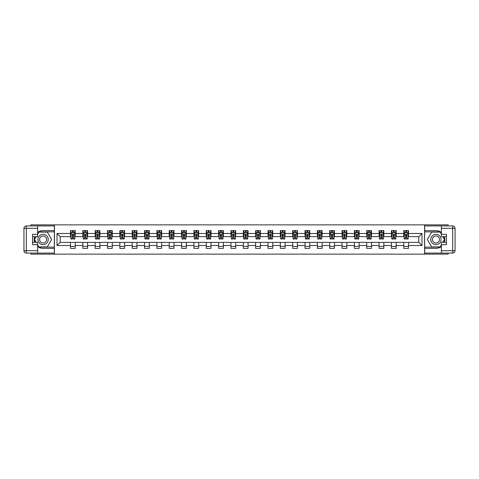 <?xml version="1.0" encoding="UTF-8"?>
<svg xmlns="http://www.w3.org/2000/svg" width="479" height="479" viewBox="0 0 479 479"><rect width="100%" height="100%" fill="white"/><g stroke="black" fill="none" stroke-linecap="round" stroke-linejoin="round"><path stroke-width="0.72" d="M30.836 253.074L30.836 254.139L448.164 254.139L448.164 253.074M448.164 225.926L448.164 224.861L424.586 224.861L424.586 254.139M424.586 224.861L30.836 224.861L30.836 225.926M54.414 254.139L54.414 224.861M408.521 233.489L408.521 230.597L403.773 230.597L403.773 233.489L396.175 233.489L396.175 230.597L391.427 230.597L391.427 233.489L383.835 233.489L383.835 230.597L379.087 230.597L379.087 233.489L371.488 233.489L371.488 230.597L366.74 230.597L366.74 233.489L359.142 233.489L359.142 230.597L354.394 230.597L354.394 233.489L346.802 233.489L346.802 230.597L342.054 230.597L342.054 233.489L334.456 233.489L334.456 230.597L329.708 230.597L329.708 233.489L322.11 233.489L322.11 230.597L317.361 230.597L317.361 233.489L309.769 233.489L309.769 230.597L305.021 230.597L305.021 233.489L297.423 233.489L297.423 230.597L292.675 230.597L292.675 233.489L285.077 233.489L285.077 230.597L280.329 230.597L280.329 233.489L272.737 233.489L272.737 230.597L267.989 230.597L267.989 233.489L260.39 233.489L260.39 230.597L255.642 230.597L255.642 233.489L248.044 233.489L248.044 230.597L243.296 230.597L243.296 233.489L235.704 233.489L235.704 230.597L230.956 230.597L230.956 233.489L223.358 233.489L223.358 230.597L218.61 230.597L218.61 233.489L211.011 233.489L211.011 230.597L206.263 230.597L206.263 233.489L198.671 233.489L198.671 230.597L193.923 230.597L193.923 233.489L186.325 233.489L186.325 230.597L181.577 230.597L181.577 233.489L173.979 233.489L173.979 230.597L169.231 230.597L169.231 233.489L161.639 233.489L161.639 230.597L156.89 230.597L156.89 233.489L149.292 233.489L149.292 230.597L144.544 230.597L144.544 233.489L136.946 233.489L136.946 230.597L132.198 230.597L132.198 233.489L124.606 233.489L124.606 230.597L119.858 230.597L119.858 233.489L112.26 233.489L112.26 230.597L107.512 230.597L107.512 233.489L99.913 233.489L99.913 230.597L95.165 230.597L95.165 233.489L87.573 233.489L87.573 230.597L82.825 230.597L82.825 233.489L75.227 233.489L75.227 230.597L70.479 230.597L70.479 233.489L57.025 233.489L57.025 245.511L60.192 242.35L70.479 242.35L70.479 248.403L75.227 248.403L75.227 242.35L82.825 242.35L82.825 248.403L87.573 248.403L87.573 242.35L95.165 242.35L95.165 248.403L99.913 248.403L99.913 242.35L107.512 242.35L107.512 248.403L112.26 248.403L112.26 242.35L119.858 242.35L119.858 248.403L124.606 248.403L124.606 242.35L132.198 242.35L132.198 248.403L136.946 248.403L136.946 242.35L144.544 242.35L144.544 248.403L149.292 248.403L149.292 242.35L156.89 242.35L156.89 248.403L161.639 248.403L161.639 242.35L169.231 242.35L169.231 248.403L173.979 248.403L173.979 242.35L181.577 242.35L181.577 248.403L186.325 248.403L186.325 242.35L193.923 242.35L193.923 248.403L198.671 248.403L198.671 242.35L206.263 242.35L206.263 248.403L211.011 248.403L211.011 242.35L218.61 242.35L218.61 248.403L223.358 248.403L223.358 242.35L230.956 242.35L230.956 248.403L235.704 248.403L235.704 242.35L243.296 242.35L243.296 248.403L248.044 248.403L248.044 242.35L255.642 242.35L255.642 248.403L260.39 248.403L260.39 242.35L267.989 242.35L267.989 248.403L272.737 248.403L272.737 242.35L280.329 242.35L280.329 248.403L285.077 248.403L285.077 242.35L292.675 242.35L292.675 248.403L297.423 248.403L297.423 242.35L305.021 242.35L305.021 248.403L309.769 248.403L309.769 242.35L317.361 242.35L317.361 248.403L322.11 248.403L322.11 242.35L329.708 242.35L329.708 248.403L334.456 248.403L334.456 242.35L342.054 242.35L342.054 248.403L346.802 248.403L346.802 242.35L354.394 242.35L354.394 248.403L359.142 248.403L359.142 242.35L366.74 242.35L366.74 248.403L371.488 248.403L371.488 242.35L379.087 242.35L379.087 248.403L383.835 248.403L383.835 242.35L391.427 242.35L391.427 248.403L396.175 248.403L396.175 242.35L403.773 242.35L403.773 248.403L408.521 248.403L408.521 242.35L418.808 242.35L418.808 236.65L408.521 236.65L408.521 233.489L421.975 233.489L421.975 245.511L408.521 245.511M403.773 245.511L396.175 245.511M391.427 245.511L383.835 245.511M379.087 245.511L371.488 245.511M366.74 245.511L359.142 245.511M354.394 245.511L346.802 245.511M342.054 245.511L334.456 245.511M329.708 245.511L322.11 245.511M317.361 245.511L309.769 245.511M305.021 245.511L297.423 245.511M292.675 245.511L285.077 245.511M280.329 245.511L272.737 245.511M267.989 245.511L260.39 245.511M255.642 245.511L248.044 245.511M243.296 245.511L235.704 245.511M230.956 245.511L223.358 245.511M218.61 245.511L211.011 245.511M206.263 245.511L198.671 245.511M193.923 245.511L186.325 245.511M181.577 245.511L173.979 245.511M169.231 245.511L161.639 245.511M156.89 245.511L149.292 245.511M144.544 245.511L136.946 245.511M132.198 245.511L124.606 245.511M119.858 245.511L112.26 245.511M107.512 245.511L99.913 245.511M95.165 245.511L87.573 245.511M82.825 245.511L75.227 245.511M70.479 245.511L57.025 245.511M403.773 233.489L403.773 236.65L396.175 236.65L396.175 233.489M391.427 233.489L391.427 236.65L383.835 236.65L383.835 233.489M379.087 233.489L379.087 236.65L371.488 236.65L371.488 233.489M366.74 233.489L366.74 236.65L359.142 236.65L359.142 233.489M354.394 233.489L354.394 236.65L346.802 236.65L346.802 233.489M342.054 233.489L342.054 236.65L334.456 236.65L334.456 233.489M329.708 233.489L329.708 236.65L322.11 236.65L322.11 233.489M317.361 233.489L317.361 236.65L309.769 236.65L309.769 233.489M305.021 233.489L305.021 236.65L297.423 236.65L297.423 233.489M292.675 233.489L292.675 236.65L285.077 236.65L285.077 233.489M280.329 233.489L280.329 236.65L272.737 236.65L272.737 233.489M267.989 233.489L267.989 236.65L260.39 236.65L260.39 233.489M255.642 233.489L255.642 236.65L248.044 236.65L248.044 233.489M243.296 233.489L243.296 236.65L235.704 236.65L235.704 233.489M230.956 233.489L230.956 236.65L223.358 236.65L223.358 233.489M218.61 233.489L218.61 236.65L211.011 236.65L211.011 233.489M206.263 233.489L206.263 236.65L198.671 236.65L198.671 233.489M193.923 233.489L193.923 236.65L186.325 236.65L186.325 233.489M181.577 233.489L181.577 236.65L173.979 236.65L173.979 233.489M169.231 233.489L169.231 236.65L161.639 236.65L161.639 233.489M156.89 233.489L156.89 236.65L149.292 236.65L149.292 233.489M144.544 233.489L144.544 236.65L136.946 236.65L136.946 233.489M132.198 233.489L132.198 236.65L124.606 236.65L124.606 233.489M119.858 233.489L119.858 236.65L112.26 236.65L112.26 233.489M107.512 233.489L107.512 236.65L99.913 236.65L99.913 233.489M95.165 233.489L95.165 236.65L87.573 236.65L87.573 233.489M82.825 233.489L82.825 236.65L75.227 236.65L75.227 233.489M70.479 233.489L70.479 236.65L60.192 236.65L57.025 233.489M60.192 236.65L60.192 242.35M421.975 245.511L418.808 242.35M418.808 236.65L421.975 233.489M70.479 232.578L70.874 232.578M72.377 232.578L73.329 232.578M74.832 232.578L75.227 232.578M70.479 236.572L70.874 236.572M72.377 236.572L73.329 236.572M74.832 236.572L75.227 236.572M70.479 242.428L75.227 242.428M70.479 246.422L75.227 246.422M82.825 242.428L87.573 242.428M82.825 246.422L87.573 246.422M82.825 232.578L83.22 232.578M84.723 232.578L85.669 232.578M87.172 232.578L87.573 232.578M82.825 236.572L83.22 236.572M84.723 236.572L85.669 236.572M87.172 236.572L87.573 236.572M95.165 242.428L99.913 242.428M95.165 246.422L99.913 246.422M95.165 232.578L95.56 232.578M97.063 232.578L98.015 232.578M99.518 232.578L99.913 232.578M95.165 236.572L95.56 236.572M97.063 236.572L98.015 236.572M99.518 236.572L99.913 236.572M107.512 242.428L112.26 242.428M107.512 246.422L112.26 246.422M107.512 232.578L107.907 232.578M109.41 232.578L110.362 232.578M111.864 232.578L112.26 232.578M107.512 236.572L107.907 236.572M109.41 236.572L110.362 236.572M111.864 236.572L112.26 236.572M119.858 242.428L124.606 242.428M119.858 246.422L124.606 246.422M119.858 232.578L120.253 232.578M121.756 232.578L122.702 232.578M124.205 232.578L124.606 232.578M119.858 236.572L120.253 236.572M121.756 236.572L122.702 236.572M124.205 236.572L124.606 236.572M132.198 242.428L136.946 242.428M132.198 246.422L136.946 246.422M132.198 232.578L132.593 232.578M134.096 232.578L135.048 232.578M136.551 232.578L136.946 232.578M132.198 236.572L132.593 236.572M134.096 236.572L135.048 236.572M136.551 236.572L136.946 236.572M144.544 242.428L149.292 242.428M144.544 246.422L149.292 246.422M144.544 232.578L144.939 232.578M146.442 232.578L147.394 232.578M148.897 232.578L149.292 232.578M144.544 236.572L144.939 236.572M146.442 236.572L147.394 236.572M148.897 236.572L149.292 236.572M156.89 242.428L161.639 242.428M156.89 246.422L161.639 246.422M156.89 232.578L157.286 232.578M158.788 232.578L159.735 232.578M161.243 232.578L161.639 232.578M156.89 236.572L157.286 236.572M158.788 236.572L159.735 236.572M161.243 236.572L161.639 236.572M169.231 242.428L173.979 242.428M169.231 246.422L173.979 246.422M169.231 232.578L169.626 232.578M171.129 232.578L172.081 232.578M173.584 232.578L173.979 232.578M169.231 236.572L169.626 236.572M171.129 236.572L172.081 236.572M173.584 236.572L173.979 236.572M181.577 242.428L186.325 242.428M181.577 246.422L186.325 246.422M181.577 232.578L181.972 232.578M183.475 232.578L184.427 232.578M185.93 232.578L186.325 232.578M181.577 236.572L181.972 236.572M183.475 236.572L184.427 236.572M185.93 236.572L186.325 236.572M193.923 242.428L198.671 242.428M193.923 246.422L198.671 246.422M193.923 232.578L194.318 232.578M195.821 232.578L196.767 232.578M198.276 232.578L198.671 232.578M193.923 236.572L194.318 236.572M195.821 236.572L196.767 236.572M198.276 236.572L198.671 236.572M206.263 242.428L211.011 242.428M206.263 246.422L211.011 246.422M206.263 232.578L206.659 232.578M208.167 232.578L209.113 232.578M210.616 232.578L211.011 232.578M206.263 236.572L206.659 236.572M208.167 236.572L209.113 236.572M210.616 236.572L211.011 236.572M218.61 242.428L223.358 242.428M218.61 246.422L223.358 246.422M218.61 232.578L219.005 232.578M220.508 232.578L221.46 232.578M222.963 232.578L223.358 232.578M218.61 236.572L219.005 236.572M220.508 236.572L221.46 236.572M222.963 236.572L223.358 236.572M230.956 242.428L235.704 242.428M230.956 246.422L235.704 246.422M230.956 232.578L231.351 232.578M232.854 232.578L233.8 232.578M235.309 232.578L235.704 232.578M230.956 236.572L231.351 236.572M232.854 236.572L233.8 236.572M235.309 236.572L235.704 236.572M243.296 242.428L248.044 242.428M243.296 246.422L248.044 246.422M243.296 232.578L243.691 232.578M245.2 232.578L246.146 232.578M247.649 232.578L248.044 232.578M243.296 236.572L243.691 236.572M245.2 236.572L246.146 236.572M247.649 236.572L248.044 236.572M255.642 242.428L260.39 242.428M255.642 246.422L260.39 246.422M255.642 232.578L256.037 232.578M257.54 232.578L258.492 232.578M259.995 232.578L260.39 232.578M255.642 236.572L256.037 236.572M257.54 236.572L258.492 236.572M259.995 236.572L260.39 236.572M267.989 242.428L272.737 242.428M267.989 246.422L272.737 246.422M267.989 232.578L268.384 232.578M269.887 232.578L270.833 232.578M272.341 232.578L272.737 232.578M267.989 236.572L268.384 236.572M269.887 236.572L270.833 236.572M272.341 236.572L272.737 236.572M280.329 242.428L285.077 242.428M280.329 246.422L285.077 246.422M280.329 232.578L280.724 232.578M282.233 232.578L283.179 232.578M284.682 232.578L285.077 232.578M280.329 236.572L280.724 236.572M282.233 236.572L283.179 236.572M284.682 236.572L285.077 236.572M292.675 242.428L297.423 242.428M292.675 246.422L297.423 246.422M292.675 232.578L293.07 232.578M294.573 232.578L295.525 232.578M297.028 232.578L297.423 232.578M292.675 236.572L293.07 236.572M294.573 236.572L295.525 236.572M297.028 236.572L297.423 236.572M305.021 242.428L309.769 242.428M305.021 246.422L309.769 246.422M305.021 232.578L305.416 232.578M306.919 232.578L307.871 232.578M309.374 232.578L309.769 232.578M305.021 236.572L305.416 236.572M306.919 236.572L307.871 236.572M309.374 236.572L309.769 236.572M317.361 242.428L322.11 242.428M317.361 246.422L322.11 246.422M317.361 232.578L317.757 232.578M319.265 232.578L320.212 232.578M321.714 232.578L322.11 232.578M317.361 236.572L317.757 236.572M319.265 236.572L320.212 236.572M321.714 236.572L322.11 236.572M329.708 242.428L334.456 242.428M329.708 246.422L334.456 246.422M329.708 232.578L330.103 232.578M331.606 232.578L332.558 232.578M334.061 232.578L334.456 232.578M329.708 236.572L330.103 236.572M331.606 236.572L332.558 236.572M334.061 236.572L334.456 236.572M342.054 242.428L346.802 242.428M342.054 246.422L346.802 246.422M342.054 232.578L342.449 232.578M343.952 232.578L344.904 232.578M346.407 232.578L346.802 232.578M342.054 236.572L342.449 236.572M343.952 236.572L344.904 236.572M346.407 236.572L346.802 236.572M354.394 242.428L359.142 242.428M354.394 246.422L359.142 246.422M354.394 232.578L354.795 232.578M356.298 232.578L357.244 232.578M358.747 232.578L359.142 232.578M354.394 236.572L354.795 236.572M356.298 236.572L357.244 236.572M358.747 236.572L359.142 236.572M366.74 242.428L371.488 242.428M366.74 246.422L371.488 246.422M366.74 232.578L367.136 232.578M368.638 232.578L369.59 232.578M371.093 232.578L371.488 232.578M366.74 236.572L367.136 236.572M368.638 236.572L369.59 236.572M371.093 236.572L371.488 236.572M379.087 242.428L383.835 242.428M379.087 246.422L383.835 246.422M379.087 232.578L379.482 232.578M380.985 232.578L381.937 232.578M383.44 232.578L383.835 232.578M379.087 236.572L379.482 236.572M380.985 236.572L381.937 236.572M383.44 236.572L383.835 236.572M391.427 242.428L396.175 242.428M391.427 246.422L396.175 246.422M391.427 232.578L391.828 232.578M393.331 232.578L394.277 232.578M395.78 232.578L396.175 232.578M391.427 236.572L391.828 236.572M393.331 236.572L394.277 236.572M395.78 236.572L396.175 236.572M403.773 242.428L408.521 242.428M403.773 246.422L408.521 246.422M403.773 232.578L404.168 232.578M405.671 232.578L406.623 232.578M408.126 232.578L408.521 232.578M403.773 236.572L404.168 236.572M405.671 236.572L406.623 236.572M408.126 236.572L408.521 236.572M73.329 231.626L72.377 231.626M74.832 238.033L73.329 238.033L73.329 239.027L74.832 239.027L74.832 234.201L74.041 232.614L71.664 232.614L70.874 234.201L70.874 239.027L72.377 239.027L72.377 238.033L70.874 238.033M70.874 234.201L70.874 230.597M74.832 234.201L74.832 230.597M72.377 232.614L72.377 230.597M73.329 230.597L73.329 232.614M73.329 238.033L73.329 234.794L72.377 234.794L72.377 238.033M45.673 235.045A5.143 5.143 0 0 0 38.643 236.925A5.143 5.143 0 0 0 40.529 243.955A5.143 5.143 0 0 0 47.553 242.075A5.143 5.143 0 0 0 45.673 235.045M44.858 236.452A3.521 3.521 0 0 0 40.05 237.74A3.521 3.521 0 0 0 41.338 242.548A3.521 3.521 0 0 0 46.152 241.26A3.521 3.521 0 0 0 44.858 236.452M37.637 234.159L38.829 232.099L47.373 232.099L51.642 239.5L47.373 246.901L38.829 246.901L37.637 244.841M36.176 242.308L34.554 239.5L36.176 236.692M438.471 235.045A5.143 5.143 0 0 0 431.447 236.925A5.143 5.143 0 0 0 433.327 243.955A5.143 5.143 0 0 0 440.357 242.075A5.143 5.143 0 0 0 438.471 235.045M437.662 236.452A3.521 3.521 0 0 0 432.848 237.74A3.521 3.521 0 0 0 434.142 242.548A3.521 3.521 0 0 0 438.95 241.26A3.521 3.521 0 0 0 437.662 236.452M441.363 244.841L440.171 246.901L431.627 246.901L427.358 239.5L431.627 232.099L440.171 232.099L441.363 234.159M442.824 236.692L444.446 239.5L442.824 242.308M37.637 246.529A8.903 8.903 0 0 0 43.098 248.403L54.337 248.403L54.337 253.074L26.321 253.074A2.371 2.371 0 0 1 23.95 250.697L23.95 228.303A2.371 2.371 0 0 1 26.321 225.926L37.637 225.926L37.637 236.692L32.578 236.692M37.637 225.926L54.337 225.926L54.337 230.597L43.098 230.597A8.903 8.903 0 0 0 37.637 232.471M34.65 236.692A8.903 8.903 0 0 0 34.65 242.308M54.337 248.403L54.337 230.597M32.578 242.308L37.637 242.308L37.637 253.074M37.637 234.315L32.578 234.315L32.578 244.685L37.637 244.685M54.337 231.866L38.691 231.866L37.637 233.686M37.637 245.314L38.691 247.134L54.337 247.134M35.901 236.692L34.284 239.5L35.901 242.308M441.363 232.471A8.903 8.903 0 0 0 435.902 230.597L424.663 230.597L424.663 225.926L452.679 225.926A2.371 2.371 0 0 1 455.05 228.303L455.05 250.697A2.371 2.371 0 0 1 452.679 253.074L441.363 253.074L441.363 242.308L446.422 242.308M441.363 253.074L424.663 253.074L424.663 248.403L435.902 248.403A8.903 8.903 0 0 0 441.363 246.529M444.35 242.308A8.903 8.903 0 0 0 444.35 236.692M424.663 230.597L424.663 248.403M446.422 236.692L441.363 236.692L441.363 225.926M441.363 244.685L446.422 244.685L446.422 234.315L441.363 234.315M424.663 247.134L440.309 247.134L441.363 245.314M441.363 233.686L440.309 231.866L424.663 231.866M443.099 242.308L444.716 239.5L443.099 236.692M85.669 231.626L84.723 231.626M87.172 238.033L85.669 238.033L85.669 239.027L87.172 239.027L87.172 234.201L86.382 232.614L84.011 232.614L83.22 234.201L83.22 239.027L84.723 239.027L84.723 238.033L83.22 238.033M83.22 234.201L83.22 230.597M87.172 234.201L87.172 230.597M84.723 232.614L84.723 230.597M85.669 230.597L85.669 232.614M85.669 238.033L85.669 234.794L84.723 234.794L84.723 238.033M98.015 231.626L97.063 231.626M99.518 238.033L98.015 238.033L98.015 239.027L99.518 239.027L99.518 234.201L98.728 232.614L96.357 232.614L95.56 234.201L95.56 239.027L97.063 239.027L97.063 238.033L95.56 238.033M95.56 234.201L95.56 230.597M99.518 234.201L99.518 230.597M97.063 232.614L97.063 230.597M98.015 230.597L98.015 232.614M98.015 238.033L98.015 234.794L97.063 234.794L97.063 238.033M110.362 231.626L109.41 231.626M111.864 238.033L110.362 238.033L110.362 239.027L111.864 239.027L111.864 234.201L111.074 232.614L108.697 232.614L107.907 234.201L107.907 239.027L109.41 239.027L109.41 238.033L107.907 238.033M107.907 234.201L107.907 230.597M111.864 234.201L111.864 230.597M109.41 232.614L109.41 230.597M110.362 230.597L110.362 232.614M110.362 238.033L110.362 234.794L109.41 234.794L109.41 238.033M122.702 231.626L121.756 231.626M124.205 238.033L122.702 238.033L122.702 239.027L124.205 239.027L124.205 234.201L123.414 232.614L121.043 232.614L120.253 234.201L120.253 239.027L121.756 239.027L121.756 238.033L120.253 238.033M120.253 234.201L120.253 230.597M124.205 234.201L124.205 230.597M121.756 232.614L121.756 230.597M122.702 230.597L122.702 232.614M122.702 238.033L122.702 234.794L121.756 234.794L121.756 238.033M135.048 231.626L134.096 231.626M136.551 238.033L135.048 238.033L135.048 239.027L136.551 239.027L136.551 234.201L135.761 232.614L133.39 232.614L132.593 234.201L132.593 239.027L134.096 239.027L134.096 238.033L132.593 238.033M132.593 234.201L132.593 230.597M136.551 234.201L136.551 230.597M134.096 232.614L134.096 230.597M135.048 230.597L135.048 232.614M135.048 238.033L135.048 234.794L134.096 234.794L134.096 238.033M147.394 231.626L146.442 231.626M148.897 238.033L147.394 238.033L147.394 239.027L148.897 239.027L148.897 234.201L148.107 232.614L145.73 232.614L144.939 234.201L144.939 239.027L146.442 239.027L146.442 238.033L144.939 238.033M144.939 234.201L144.939 230.597M148.897 234.201L148.897 230.597M146.442 232.614L146.442 230.597M147.394 230.597L147.394 232.614M147.394 238.033L147.394 234.794L146.442 234.794L146.442 238.033M159.735 231.626L158.788 231.626M161.243 238.033L159.735 238.033L159.735 239.027L161.243 239.027L161.243 234.201L160.447 232.614L158.076 232.614L157.286 234.201L157.286 239.027L158.788 239.027L158.788 238.033L157.286 238.033M157.286 234.201L157.286 230.597M161.243 234.201L161.243 230.597M158.788 232.614L158.788 230.597M159.735 230.597L159.735 232.614M159.735 238.033L159.735 234.794L158.788 234.794L158.788 238.033M172.081 231.626L171.129 231.626M173.584 238.033L172.081 238.033L172.081 239.027L173.584 239.027L173.584 234.201L172.793 232.614L170.422 232.614L169.626 234.201L169.626 239.027L171.129 239.027L171.129 238.033L169.626 238.033M169.626 234.201L169.626 230.597M173.584 234.201L173.584 230.597M171.129 232.614L171.129 230.597M172.081 230.597L172.081 232.614M172.081 238.033L172.081 234.794L171.129 234.794L171.129 238.033M184.427 231.626L183.475 231.626M185.93 238.033L184.427 238.033L184.427 239.027L185.93 239.027L185.93 234.201L185.139 232.614L182.762 232.614L181.972 234.201L181.972 239.027L183.475 239.027L183.475 238.033L181.972 238.033M181.972 234.201L181.972 230.597M185.93 234.201L185.93 230.597M183.475 232.614L183.475 230.597M184.427 230.597L184.427 232.614M184.427 238.033L184.427 234.794L183.475 234.794L183.475 238.033M196.767 231.626L195.821 231.626M198.276 238.033L196.767 238.033L196.767 239.027L198.276 239.027L198.276 234.201L197.48 232.614L195.109 232.614L194.318 234.201L194.318 239.027L195.821 239.027L195.821 238.033L194.318 238.033M194.318 234.201L194.318 230.597M198.276 234.201L198.276 230.597M195.821 232.614L195.821 230.597M196.767 230.597L196.767 232.614M196.767 238.033L196.767 234.794L195.821 234.794L195.821 238.033M209.113 231.626L208.167 231.626M210.616 238.033L209.113 238.033L209.113 239.027L210.616 239.027L210.616 234.201L209.826 232.614L207.455 232.614L206.659 234.201L206.659 239.027L208.167 239.027L208.167 238.033L206.659 238.033M206.659 234.201L206.659 230.597M210.616 234.201L210.616 230.597M208.167 232.614L208.167 230.597M209.113 230.597L209.113 232.614M209.113 238.033L209.113 234.794L208.167 234.794L208.167 238.033M221.46 231.626L220.508 231.626M222.963 238.033L221.46 238.033L221.46 239.027L222.963 239.027L222.963 234.201L222.172 232.614L219.795 232.614L219.005 234.201L219.005 239.027L220.508 239.027L220.508 238.033L219.005 238.033M219.005 234.201L219.005 230.597M222.963 234.201L222.963 230.597M220.508 232.614L220.508 230.597M221.46 230.597L221.46 232.614M221.46 238.033L221.46 234.794L220.508 234.794L220.508 238.033M233.8 231.626L232.854 231.626M235.309 238.033L233.8 238.033L233.8 239.027L235.309 239.027L235.309 234.201L234.512 232.614L232.141 232.614L231.351 234.201L231.351 239.027L232.854 239.027L232.854 238.033L231.351 238.033M231.351 234.201L231.351 230.597M235.309 234.201L235.309 230.597M232.854 232.614L232.854 230.597M233.8 230.597L233.8 232.614M233.8 238.033L233.8 234.794L232.854 234.794L232.854 238.033M246.146 231.626L245.2 231.626M247.649 238.033L246.146 238.033L246.146 239.027L247.649 239.027L247.649 234.201L246.859 232.614L244.488 232.614L243.691 234.201L243.691 239.027L245.2 239.027L245.2 238.033L243.691 238.033M243.691 234.201L243.691 230.597M247.649 234.201L247.649 230.597M245.2 232.614L245.2 230.597M246.146 230.597L246.146 232.614M246.146 238.033L246.146 234.794L245.2 234.794L245.2 238.033M258.492 231.626L257.54 231.626M259.995 238.033L258.492 238.033L258.492 239.027L259.995 239.027L259.995 234.201L259.205 232.614L256.828 232.614L256.037 234.201L256.037 239.027L257.54 239.027L257.54 238.033L256.037 238.033M256.037 234.201L256.037 230.597M259.995 234.201L259.995 230.597M257.54 232.614L257.54 230.597M258.492 230.597L258.492 232.614M258.492 238.033L258.492 234.794L257.54 234.794L257.54 238.033M270.833 231.626L269.887 231.626M272.341 238.033L270.833 238.033L270.833 239.027L272.341 239.027L272.341 234.201L271.545 232.614L269.174 232.614L268.384 234.201L268.384 239.027L269.887 239.027L269.887 238.033L268.384 238.033M268.384 234.201L268.384 230.597M272.341 234.201L272.341 230.597M269.887 232.614L269.887 230.597M270.833 230.597L270.833 232.614M270.833 238.033L270.833 234.794L269.887 234.794L269.887 238.033M283.179 231.626L282.233 231.626M284.682 238.033L283.179 238.033L283.179 239.027L284.682 239.027L284.682 234.201L283.891 232.614L281.52 232.614L280.724 234.201L280.724 239.027L282.233 239.027L282.233 238.033L280.724 238.033M280.724 234.201L280.724 230.597M284.682 234.201L284.682 230.597M282.233 232.614L282.233 230.597M283.179 230.597L283.179 232.614M283.179 238.033L283.179 234.794L282.233 234.794L282.233 238.033M295.525 231.626L294.573 231.626M297.028 238.033L295.525 238.033L295.525 239.027L297.028 239.027L297.028 234.201L296.238 232.614L293.861 232.614L293.07 234.201L293.07 239.027L294.573 239.027L294.573 238.033L293.07 238.033M293.07 234.201L293.07 230.597M297.028 234.201L297.028 230.597M294.573 232.614L294.573 230.597M295.525 230.597L295.525 232.614M295.525 238.033L295.525 234.794L294.573 234.794L294.573 238.033M307.871 231.626L306.919 231.626M309.374 238.033L307.871 238.033L307.871 239.027L309.374 239.027L309.374 234.201L308.578 232.614L306.207 232.614L305.416 234.201L305.416 239.027L306.919 239.027L306.919 238.033L305.416 238.033M305.416 234.201L305.416 230.597M309.374 234.201L309.374 230.597M306.919 232.614L306.919 230.597M307.871 230.597L307.871 232.614M307.871 238.033L307.871 234.794L306.919 234.794L306.919 238.033M320.212 231.626L319.265 231.626M321.714 238.033L320.212 238.033L320.212 239.027L321.714 239.027L321.714 234.201L320.924 232.614L318.553 232.614L317.757 234.201L317.757 239.027L319.265 239.027L319.265 238.033L317.757 238.033M317.757 234.201L317.757 230.597M321.714 234.201L321.714 230.597M319.265 232.614L319.265 230.597M320.212 230.597L320.212 232.614M320.212 238.033L320.212 234.794L319.265 234.794L319.265 238.033M332.558 231.626L331.606 231.626M334.061 238.033L332.558 238.033L332.558 239.027L334.061 239.027L334.061 234.201L333.27 232.614L330.893 232.614L330.103 234.201L330.103 239.027L331.606 239.027L331.606 238.033L330.103 238.033M330.103 234.201L330.103 230.597M334.061 234.201L334.061 230.597M331.606 232.614L331.606 230.597M332.558 230.597L332.558 232.614M332.558 238.033L332.558 234.794L331.606 234.794L331.606 238.033M344.904 231.626L343.952 231.626M346.407 238.033L344.904 238.033L344.904 239.027L346.407 239.027L346.407 234.201L345.61 232.614L343.239 232.614L342.449 234.201L342.449 239.027L343.952 239.027L343.952 238.033L342.449 238.033M342.449 234.201L342.449 230.597M346.407 234.201L346.407 230.597M343.952 232.614L343.952 230.597M344.904 230.597L344.904 232.614M344.904 238.033L344.904 234.794L343.952 234.794L343.952 238.033M357.244 231.626L356.298 231.626M358.747 238.033L357.244 238.033L357.244 239.027L358.747 239.027L358.747 234.201L357.957 232.614L355.586 232.614L354.795 234.201L354.795 239.027L356.298 239.027L356.298 238.033L354.795 238.033M354.795 234.201L354.795 230.597M358.747 234.201L358.747 230.597M356.298 232.614L356.298 230.597M357.244 230.597L357.244 232.614M357.244 238.033L357.244 234.794L356.298 234.794L356.298 238.033M369.59 231.626L368.638 231.626M371.093 238.033L369.59 238.033L369.59 239.027L371.093 239.027L371.093 234.201L370.303 232.614L367.926 232.614L367.136 234.201L367.136 239.027L368.638 239.027L368.638 238.033L367.136 238.033M367.136 234.201L367.136 230.597M371.093 234.201L371.093 230.597M368.638 232.614L368.638 230.597M369.59 230.597L369.59 232.614M369.59 238.033L369.59 234.794L368.638 234.794L368.638 238.033M381.937 231.626L380.985 231.626M383.44 238.033L381.937 238.033L381.937 239.027L383.44 239.027L383.44 234.201L382.643 232.614L380.272 232.614L379.482 234.201L379.482 239.027L380.985 239.027L380.985 238.033L379.482 238.033M379.482 234.201L379.482 230.597M383.44 234.201L383.44 230.597M380.985 232.614L380.985 230.597M381.937 230.597L381.937 232.614M381.937 238.033L381.937 234.794L380.985 234.794L380.985 238.033M394.277 231.626L393.331 231.626M395.78 238.033L394.277 238.033L394.277 239.027L395.78 239.027L395.78 234.201L394.989 232.614L392.618 232.614L391.828 234.201L391.828 239.027L393.331 239.027L393.331 238.033L391.828 238.033M391.828 234.201L391.828 230.597M395.78 234.201L395.78 230.597M393.331 232.614L393.331 230.597M394.277 230.597L394.277 232.614M394.277 238.033L394.277 234.794L393.331 234.794L393.331 238.033M406.623 231.626L405.671 231.626M408.126 238.033L406.623 238.033L406.623 239.027L408.126 239.027L408.126 234.201L407.336 232.614L404.959 232.614L404.168 234.201L404.168 239.027L405.671 239.027L405.671 238.033L404.168 238.033M404.168 234.201L404.168 230.597M408.126 234.201L408.126 230.597M405.671 232.614L405.671 230.597M406.623 230.597L406.623 232.614M406.623 238.033L406.623 234.794L405.671 234.794L405.671 238.033M74.808 234.159L70.892 234.159M70.874 232.71L71.616 232.71M74.089 232.71L74.832 232.71M72.377 235.913L70.874 235.913M74.832 235.913L73.329 235.913M73.329 232.129L72.377 232.129M37.637 228.303L26.321 228.303L26.321 250.697L37.637 250.697M23.95 228.303L26.321 228.303L26.321 225.926M26.321 253.074L26.321 250.697L23.95 250.697M441.363 250.697L452.679 250.697L452.679 228.303L441.363 228.303M455.05 250.697L452.679 250.697L452.679 253.074M452.679 225.926L452.679 228.303L455.05 228.303M87.154 234.159L83.238 234.159M83.22 232.71L83.963 232.71M86.43 232.71L87.172 232.71M84.723 235.913L83.22 235.913M87.172 235.913L85.669 235.913M85.669 232.129L84.723 232.129M99.5 234.159L95.584 234.159M95.56 232.71L96.309 232.71M98.776 232.71L99.518 232.71M97.063 235.913L95.56 235.913M99.518 235.913L98.015 235.913M98.015 232.129L97.063 232.129M111.847 234.159L107.925 234.159M107.907 232.71L108.649 232.71M111.122 232.71L111.864 232.71M109.41 235.913L107.907 235.913M111.864 235.913L110.362 235.913M110.362 232.129L109.41 232.129M124.187 234.159L120.271 234.159M120.253 232.71L120.995 232.71M123.462 232.71L124.205 232.71M121.756 235.913L120.253 235.913M124.205 235.913L122.702 235.913M122.702 232.129L121.756 232.129M136.533 234.159L132.617 234.159M132.593 232.71L133.342 232.71M135.808 232.71L136.551 232.71M134.096 235.913L132.593 235.913M136.551 235.913L135.048 235.913M135.048 232.129L134.096 232.129M148.879 234.159L144.957 234.159M144.939 232.71L145.682 232.71M148.155 232.71L148.897 232.71M146.442 235.913L144.939 235.913M148.897 235.913L147.394 235.913M147.394 232.129L146.442 232.129M161.219 234.159L157.304 234.159M157.286 232.71L158.028 232.71M160.495 232.71L161.243 232.71M158.788 235.913L157.286 235.913M161.243 235.913L159.735 235.913M159.735 232.129L158.788 232.129M173.566 234.159L169.65 234.159M169.626 232.71L170.374 232.71M172.841 232.71L173.584 232.71M171.129 235.913L169.626 235.913M173.584 235.913L172.081 235.913M172.081 232.129L171.129 232.129M185.912 234.159L181.99 234.159M181.972 232.71L182.715 232.71M185.187 232.71L185.93 232.71M183.475 235.913L181.972 235.913M185.93 235.913L184.427 235.913M184.427 232.129L183.475 232.129M198.252 234.159L194.336 234.159M194.318 232.71L195.061 232.71M197.528 232.71L198.276 232.71M195.821 235.913L194.318 235.913M198.276 235.913L196.767 235.913M196.767 232.129L195.821 232.129M210.598 234.159L206.683 234.159M206.659 232.71L207.407 232.71M209.874 232.71L210.616 232.71M208.167 235.913L206.659 235.913M210.616 235.913L209.113 235.913M209.113 232.129L208.167 232.129M222.945 234.159L219.023 234.159M219.005 232.71L219.747 232.71M222.22 232.71L222.963 232.71M220.508 235.913L219.005 235.913M222.963 235.913L221.46 235.913M221.46 232.129L220.508 232.129M235.285 234.159L231.369 234.159M231.351 232.71L232.093 232.71M234.56 232.71L235.309 232.71M232.854 235.913L231.351 235.913M235.309 235.913L233.8 235.913M233.8 232.129L232.854 232.129M247.631 234.159L243.715 234.159M243.691 232.71L244.44 232.71M246.907 232.71L247.649 232.71M245.2 235.913L243.691 235.913M247.649 235.913L246.146 235.913M246.146 232.129L245.2 232.129M259.977 234.159L256.055 234.159M256.037 232.71L256.78 232.71M259.253 232.71L259.995 232.71M257.54 235.913L256.037 235.913M259.995 235.913L258.492 235.913M258.492 232.129L257.54 232.129M272.317 234.159L268.402 234.159M268.384 232.71L269.126 232.71M271.593 232.71L272.341 232.71M269.887 235.913L268.384 235.913M272.341 235.913L270.833 235.913M270.833 232.129L269.887 232.129M284.664 234.159L280.748 234.159M280.724 232.71L281.472 232.71M283.939 232.71L284.682 232.71M282.233 235.913L280.724 235.913M284.682 235.913L283.179 235.913M283.179 232.129L282.233 232.129M297.01 234.159L293.088 234.159M293.07 232.71L293.813 232.71M296.285 232.71L297.028 232.71M294.573 235.913L293.07 235.913M297.028 235.913L295.525 235.913M295.525 232.129L294.573 232.129M309.35 234.159L305.434 234.159M305.416 232.71L306.159 232.71M308.626 232.71L309.374 232.71M306.919 235.913L305.416 235.913M309.374 235.913L307.871 235.913M307.871 232.129L306.919 232.129M321.696 234.159L317.781 234.159M317.757 232.71L318.505 232.71M320.972 232.71L321.714 232.71M319.265 235.913L317.757 235.913M321.714 235.913L320.212 235.913M320.212 232.129L319.265 232.129M334.043 234.159L330.121 234.159M330.103 232.71L330.845 232.71M333.318 232.71L334.061 232.71M331.606 235.913L330.103 235.913M334.061 235.913L332.558 235.913M332.558 232.129L331.606 232.129M346.383 234.159L342.467 234.159M342.449 232.71L343.192 232.71M345.658 232.71L346.407 232.71M343.952 235.913L342.449 235.913M346.407 235.913L344.904 235.913M344.904 232.129L343.952 232.129M358.729 234.159L354.813 234.159M354.795 232.71L355.538 232.71M358.005 232.71L358.747 232.71M356.298 235.913L354.795 235.913M358.747 235.913L357.244 235.913M357.244 232.129L356.298 232.129M371.075 234.159L367.154 234.159M367.136 232.71L367.878 232.71M370.351 232.71L371.093 232.71M368.638 235.913L367.136 235.913M371.093 235.913L369.59 235.913M369.59 232.129L368.638 232.129M383.416 234.159L379.5 234.159M379.482 232.71L380.224 232.71M382.691 232.71L383.44 232.71M380.985 235.913L379.482 235.913M383.44 235.913L381.937 235.913M381.937 232.129L380.985 232.129M395.762 234.159L391.846 234.159M391.828 232.71L392.57 232.71M395.037 232.71L395.78 232.71M393.331 235.913L391.828 235.913M395.78 235.913L394.277 235.913M394.277 232.129L393.331 232.129M408.108 234.159L404.192 234.159M404.168 232.71L404.911 232.71M407.384 232.71L408.126 232.71M405.671 235.913L404.168 235.913M408.126 235.913L406.623 235.913M406.623 232.129L405.671 232.129"/></g></svg>
